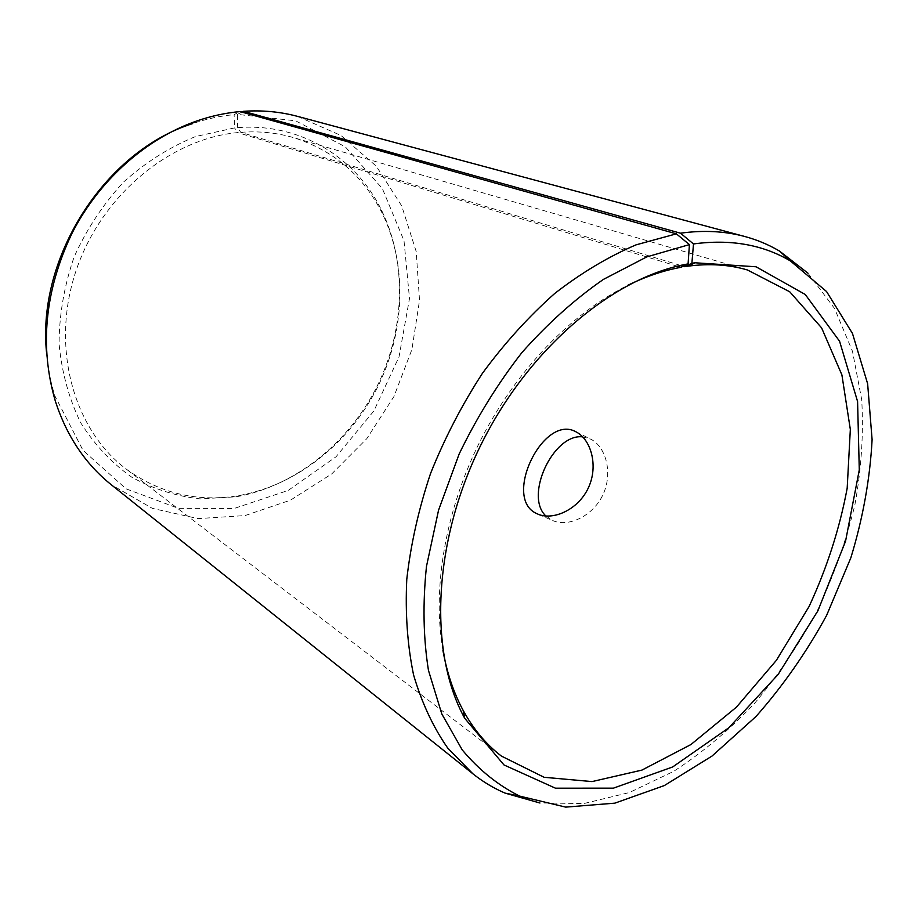 <?xml version="1.0" encoding="UTF-8"?>
<svg xmlns="http://www.w3.org/2000/svg" width="918" height="918" viewBox="0 0 918 918"><rect width="100%" height="100%" fill="white"/><g stroke="black" fill="none" stroke-linecap="round" stroke-linejoin="round"><path stroke-width="0.69" stroke-dasharray="4.59 3.44" d="M680.571 265.428L240.745 132.33L237.636 127.648C300.404 122.587 355.886 157.517 381.463 210.073C407.615 263.386 404.7 331.341 376.437 387.58C347.876 443.658 294.862 486.265 236.408 496.776L200.262 498.899C176.21 496.225 153.455 489.042 131.985 477.337C111.789 463.097 94.692 444.909 80.704 422.785C68.988 398.733 61.77 372.421 59.073 343.825C59.222 314.576 64.249 285.578 74.163 256.833C86.751 229.041 103.229 204.094 123.597 182.016C145.698 162.245 169.658 147.087 195.477 136.564L234.549 127.912L234.113 114.647L240.068 111.583M240.745 132.33C259.14 130.953 276.731 132.72 293.519 137.608C333.716 150.449 363.253 175.636 382.152 213.16C407.902 265.589 405.022 332.534 377.172 387.947C349.035 443.21 296.801 485.186 239.3 495.513C197.875 502.513 160.088 493.632 125.938 468.857C74.163 429.876 50.697 348.863 75.356 272.841C99.81 196.796 169.153 138.836 237.705 132.594L234.549 127.912M237.636 127.648L237.418 114.383L295.607 120.809L345.34 146.857L382.313 188.477L404.012 240.745L409.497 298.522L399.032 356.815L373.856 411L335.988 456.82L288.229 490.419L234.205 508.446L178.379 508.354L126.064 488.824L83.022 450.359L54.85 395.819C50.501 381.934 47.713 367.418 46.508 352.248M197.347 120.774L192.573 123.609C206.389 118.904 220.24 115.92 234.113 114.647M297.616 116.391L341.071 135.531L376.357 166.261L401.717 205.919L416.21 251.578L419.526 300.381L411.895 349.54L393.983 396.45L366.798 438.678L331.708 473.94L290.432 500.184L245.06 515.56L198.093 518.613L152.422 508.4L111.262 484.727M237.418 114.383L241.916 112.099M807.92 273.151L834.531 308.448L852.489 351.33L861.715 399.72C863.677 434.019 861.382 469.19 854.819 505.233C845.994 541.241 833.51 576.378 817.341 610.642C799.314 643.966 778.407 674.845 754.63 703.28C729.477 729.913 702.5 752.599 673.697 771.338L629.255 792.578L584.066 803.514L539.864 802.986M442.912 650.357C432.068 588.449 445.391 510.041 480.573 440.261C515.95 370.585 571.226 313.394 627.522 285.452M677.289 266.197L237.705 132.594M545.923 516.031L553.543 520.919C569.171 527.184 593.602 515.686 603.241 494.056C613.075 472.472 605.685 446.63 590.813 439.194L582.689 436.853M382.152 213.16L381.463 210.073M239.3 495.513L236.408 496.776M54.85 395.819L55.401 401.35M747.401 269.961L293.519 137.608M501.446 756.111L125.938 468.857M538.418 514.367L553.543 520.919M576.045 431.862L590.813 439.194"/><path stroke-width="1.38" d="M46.508 352.248C36.892 256.833 105.375 151.011 192.573 123.609M241.916 112.099L243.465 111.307C262.284 110.045 280.334 111.744 297.616 116.391L744.773 236.5C757.155 239.85 768.687 244.681 779.382 250.993L807.92 273.151M539.864 802.986L505.095 793.118C493.689 788.241 482.96 781.803 472.931 773.828L111.262 484.727C85.408 464.015 66.784 436.222 55.401 401.35C39.336 346.476 44.844 290.536 71.902 233.505C99.121 179.962 146.318 138.297 197.347 120.774C211.576 115.932 225.817 112.868 240.068 111.583L676.348 233.838L689.418 244.601L688.087 263.902L680.972 267.31L677.289 266.197M243.465 111.307L680.502 233.195L693.492 243.947C730.441 238.955 762.743 244.613 790.387 260.93L826.567 291.545L852.466 333.441L867.636 383.758L872.1 439.653C870.023 478.794 862.943 518.177 850.848 557.811L826.636 615.347C806.543 652.193 782.985 685.918 755.984 716.51L712.024 756.053L664.345 785.567L614.83 803.158L565.729 807.117L519.634 796.101C498.072 785.326 478.932 769.915 462.224 749.891L441.787 713.906L428.454 670.347C423.301 637.999 422.647 603.378 426.468 566.463L438.563 510.144L459.115 454.089C476.729 417.598 497.648 383.77 521.872 352.627C547.53 323.664 574.725 299.245 603.447 279.382L646.788 256.891L689.418 244.601M680.502 233.195C703.475 230.028 724.899 231.129 744.773 236.5M472.931 773.828L447.709 748.044C433.158 727.171 421.787 702.798 413.57 674.914C407.431 645.297 405.159 613.442 406.777 579.35C410.725 544.443 418.642 509.192 430.519 473.573C444.564 438.379 461.892 404.93 482.489 373.236C504.636 343.114 528.734 316.515 554.782 293.427C581.496 272.738 608.588 256.547 636.059 244.854L676.348 233.838M693.492 243.947L691.897 263.259L695.087 262.789L756.019 266.771L805.247 294.483L839.568 341.221L857.584 401.522L859.282 469.913L845.547 541.264L817.858 610.906L778.154 674.455L728.8 727.802L672.699 766.943L613.453 788.149L555.47 788.195L503.982 764.946L464.669 718.22C428.706 652.859 432.596 543.249 480.424 445.861C528.206 348.45 613.339 276.915 688.087 263.902M691.897 263.259L684.702 266.679L687.811 266.209C709.178 263.34 729.041 264.591 747.401 269.961L789.732 291.786L821.599 327.864L841.898 374.888L850.332 429.452L847.176 488.261C839.649 528.55 826.957 567.955 809.102 606.477L776.387 660.317L736.408 707.181L690.91 744.555L641.957 770.087L592.041 781.585L544.099 777.294L501.446 756.111C486.23 744.509 473.459 729.248 463.12 710.325C453.687 692.872 446.951 672.883 442.912 650.357M627.522 285.452C645.641 276.536 663.462 270.489 680.972 267.31M684.702 266.679L680.571 265.428M535.768 513.139C502.846 496.89 543.743 413.341 576.045 431.862C590.882 439.297 598.547 465.426 588.645 487.228C578.902 509.111 554.128 520.621 538.418 514.367L535.768 513.139M582.689 436.853C553.497 433.227 523.971 495.949 545.923 516.031M790.387 260.93L779.382 250.993M519.634 796.101L505.095 793.118M463.12 710.325L464.669 718.22M687.811 266.209L695.087 262.789"/></g></svg>
